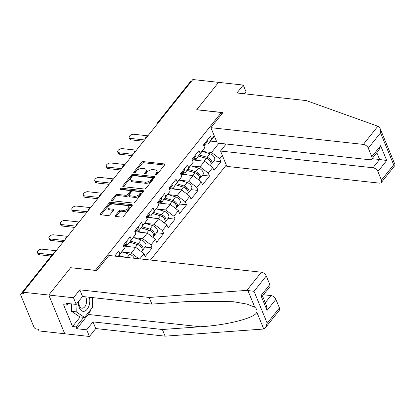 <?xml version="1.0" encoding="UTF-8"?>
<svg xmlns="http://www.w3.org/2000/svg" width="416" height="416" viewBox="0 0 416 416"><rect width="100%" height="100%" fill="white"/><g stroke="black" fill="none" stroke-linecap="round" stroke-linejoin="round"><path stroke-width="0.62" d="M155.641 175.089A1.004 0.551 -22.4 0 0 156.957 174.543L164.622 164.944A1.435 0.79 -22.4 0 0 164.793 164.268A1.435 0.79 -22.4 0 0 164.19 163.914L143.421 161.632A1.435 0.79 -22.4 0 0 141.544 162.412L133.879 172.011A1.004 0.551 -22.4 0 0 133.76 172.484A1.004 0.551 -22.4 0 0 134.181 172.734A1.004 0.551 -22.4 0 0 135.496 172.188L136.484 170.945A4.592 2.527 -22.4 0 1 142.485 168.459L144.217 168.652A4.592 2.527 -22.4 0 1 146.156 169.79A4.592 2.527 -22.4 0 1 145.6 171.948L144.612 173.191A1.004 0.551 -22.4 0 0 144.487 173.659A1.004 0.551 -22.4 0 0 144.914 173.914A1.004 0.551 -22.4 0 0 146.224 173.368L147.217 172.125A4.592 2.527 -22.4 0 1 153.218 169.64L154.95 169.827A4.592 2.527 -22.4 0 1 156.889 170.971A4.592 2.527 -22.4 0 1 156.333 173.124L155.34 174.366A1.004 0.551 -22.4 0 0 155.22 174.84A1.004 0.551 -22.4 0 0 155.641 175.089L155.34 174.366M115.471 215.431A1.435 0.79 -22.4 0 0 115.3 216.102A1.435 0.79 -22.4 0 0 115.903 216.46L121.732 217.1A1.435 0.79 -22.4 0 0 123.609 216.32L132.122 205.66A1.435 0.79 -22.4 0 0 132.293 204.984A1.435 0.79 -22.4 0 0 131.69 204.625L110.921 202.348A1.435 0.79 -22.4 0 0 109.044 203.122L100.532 213.788A1.435 0.79 -22.4 0 0 100.36 214.464A1.435 0.79 -22.4 0 0 100.963 214.817L108.004 215.592A1.435 0.79 -22.4 0 0 109.876 214.817L113.521 210.252A1.435 0.79 -22.4 0 0 113.693 209.576A1.435 0.79 -22.4 0 0 113.09 209.222L109.595 208.837A3.838 2.111 -22.4 0 1 107.978 207.886A3.838 2.111 -22.4 0 1 109.418 205.176A3.838 2.111 -22.4 0 1 113.459 204.001L127.13 205.504A3.838 2.111 -22.4 0 1 128.752 206.456A3.838 2.111 -22.4 0 1 127.306 209.165A3.838 2.111 -22.4 0 1 123.271 210.34L120.994 210.09A1.435 0.79 -22.4 0 0 119.116 210.865L115.471 215.431L115.898 216.46M70.694 267.608L48.792 295.048L23.046 292.219L192.832 79.529L218.572 82.358L196.669 109.793L221.354 112.502L95.378 270.317L70.736 267.712M144.17 188.994A1.435 0.79 -22.4 0 0 146.042 188.214L154.554 177.549A1.435 0.79 -22.4 0 0 154.731 176.878A1.435 0.79 -22.4 0 0 154.123 176.519L133.354 174.242A1.435 0.79 -22.4 0 0 131.482 175.016L122.97 185.682A1.435 0.79 -22.4 0 0 122.793 186.358A1.435 0.79 -22.4 0 0 123.401 186.711L144.17 188.994M143.338 191.604L134.826 202.27A1.435 0.79 -22.4 0 1 132.948 203.044L112.18 200.767A1.435 0.79 -22.4 0 1 111.576 200.408A1.435 0.79 -22.4 0 1 111.748 199.737L115.393 195.172A1.435 0.79 -22.4 0 1 117.27 194.397L125.689 195.317A1.435 0.79 -22.4 0 0 127.566 194.542L129.984 191.516A1.435 0.79 -22.4 0 0 130.156 190.84A1.435 0.79 -22.4 0 0 129.553 190.481L120.78 189.519A1.004 0.551 -22.4 0 1 120.359 189.27A1.004 0.551 -22.4 0 1 120.734 188.562A1.004 0.551 -22.4 0 1 121.789 188.256L142.906 190.575A1.435 0.79 -22.4 0 1 143.51 190.928A1.435 0.79 -22.4 0 1 143.338 191.604M150.446 260.036L226.294 165.022M221.354 112.502L221.92 113.875M118.17 256.495L119.928 254.03L118.716 251.092L114.707 256.116M119.928 254.03L124.41 248.414L123.198 245.476L130.182 236.73L131.394 239.663L135.876 234.047L134.664 231.114L141.648 222.368L142.86 225.3L147.342 219.684L146.13 216.752L153.114 208.005L154.326 210.938L158.808 205.322L157.596 202.384L164.58 193.638L165.792 196.576L170.274 190.96L169.062 188.022L176.046 179.275L177.258 182.208L181.74 176.592L180.528 173.659L187.512 164.913L188.718 167.846L193.206 162.23L191.994 159.297L198.978 150.55L200.184 153.483L204.672 147.867L203.46 144.934L210.444 136.183L211.65 139.121L214.266 135.845M222.362 155.48L219.747 158.761L211.541 152.469L202.415 151.471M213.907 160.919L220.958 161.694L219.747 158.761M220.958 161.694L213.975 170.44L212.763 167.508L208.281 173.124L200.08 166.832L190.949 165.833M202.441 175.282L209.492 176.056L208.281 173.124M209.492 176.056L202.509 184.803L201.297 181.87L196.815 187.486L188.614 181.199L179.483 180.196M190.975 189.649L198.026 190.419L196.815 187.486M198.026 190.419L191.043 199.17L189.831 196.232L185.349 201.848L177.148 195.562L168.017 194.558M179.509 204.012L186.56 204.786L185.349 201.848M186.56 204.786L179.577 213.533L178.365 210.595L173.883 216.211L165.682 209.924L156.551 208.92M168.043 218.374L175.094 219.149L173.883 216.211M175.094 219.149L168.111 227.895L166.899 224.962L162.417 230.578L154.216 224.286L145.085 223.288M156.577 232.736L163.628 233.511L162.417 230.578M163.628 233.511L156.645 242.258L155.438 239.325L150.951 244.941L142.75 238.654L133.619 237.65M145.111 247.104L152.162 247.874L150.951 244.941M152.162 247.874L145.179 256.62L143.972 253.687L139.828 258.872M124.41 248.414L118.378 256.521M125.414 244.395L127.842 244.665L131.394 239.663M135.876 234.047L127.842 244.665M138.772 258.757L131.284 253.016L122.153 252.013M131.284 253.016L135.767 247.4L124.041 246.111M143.972 253.687L135.767 247.4M136.88 230.032L139.308 230.298L142.86 225.3M147.342 219.684L139.308 230.298M142.75 238.654L147.233 233.038L135.507 231.748M155.438 239.325L147.233 233.038M148.346 215.67L150.774 215.935L154.326 210.938M158.808 205.322L150.774 215.935M154.216 224.286L158.699 218.67L146.973 217.386M166.899 224.962L158.699 218.67M159.812 201.308L162.24 201.573L165.792 196.576M170.274 190.96L162.24 201.573M165.682 209.924L170.165 204.308L158.439 203.024M178.365 210.595L170.165 204.308M171.278 186.94L173.706 187.21L177.258 182.208M181.74 176.592L173.706 187.21M177.148 195.562L181.631 189.946L169.905 188.656M189.831 196.232L181.631 189.946M182.744 172.578L185.172 172.843L188.718 167.846M193.206 162.23L185.172 172.843M188.614 181.199L193.097 175.583L181.371 174.294M201.297 181.87L193.097 175.583M194.21 158.215L196.633 158.48L200.184 153.483M204.672 147.867L196.633 158.48M200.08 166.832L204.563 161.216L192.837 159.931M212.763 167.508L204.563 161.216M158.35 122.725A2.194 1.3 38.6 0 0 157.336 123.053L190.632 81.344A2.194 1.3 38.6 0 1 191.646 81.016M205.676 143.853L208.099 144.118L211.65 139.121M214.417 136.204L208.099 144.118M211.541 152.469L218.93 143.213M210.517 141.092L216.71 141.773M91.109 309.171A16.453 9.677 -83.7 0 1 88.208 314.454L76.814 328.728L86.689 329.81L89.435 336.471L64.75 333.762L48.792 295.048L70.621 267.701L96.834 270.577L108.888 255.476L261.347 272.21A4.389 2.6 38.6 0 1 266.266 275.985L254.03 291.314L246.839 290.384L149.152 297.45L79.799 289.838L73.476 297.757L48.792 295.048L64.75 333.762L39.005 330.933L38.308 329.243L36.426 329.035A2.194 1.3 -141.4 0 1 33.966 327.148L20.8 295.209A2.194 1.3 -141.4 0 1 20.847 294.034A2.194 1.3 -141.4 0 1 21.866 293.706L23.748 293.914L23.046 292.219M156.177 175.032L156.796 174.252A4.592 2.527 -22.4 0 0 157.352 172.099L156.889 170.971M146.156 169.79L146.619 170.919A4.592 2.527 -22.4 0 1 146.068 173.077L145.444 173.852M164.554 165.027L143.884 162.76A1.435 0.79 -22.4 0 0 142.012 163.54L134.716 172.676M154.487 177.637L133.822 175.37A1.435 0.79 -22.4 0 0 131.945 176.145L123.5 186.722M152.147 178.365A1.004 0.551 -22.4 0 0 152.272 177.897A1.004 0.551 -22.4 0 0 151.845 177.648L133.614 175.646A1.004 0.551 -22.4 0 0 132.304 176.186L131.258 177.497A4.592 2.527 -22.4 0 0 130.702 179.655A4.592 2.527 -22.4 0 0 132.642 180.799L145.101 182.166A4.592 2.527 -22.4 0 0 151.102 179.676L152.147 178.365L152.615 179.494A1.004 0.551 -22.4 0 0 152.734 179.026L152.272 177.897M130.702 179.655L131.165 180.783A4.592 2.527 -22.4 0 0 133.104 181.927L132.642 180.799M152.615 179.494L151.57 180.804A4.592 2.527 -22.4 0 1 145.569 183.295L133.104 181.927M112.284 200.777L115.856 196.3L115.393 195.172M130.156 190.84L130.619 191.968A1.435 0.79 -22.4 0 1 130.447 192.644L128.029 195.671A1.435 0.79 -22.4 0 1 126.157 196.446L117.733 195.525A1.435 0.79 -22.4 0 0 115.856 196.3M143.27 191.693L122.257 189.384A1.004 0.551 -22.4 0 0 121.373 189.587M134.43 196.279A3.838 2.111 -22.4 0 0 138.471 195.104A3.838 2.111 -22.4 0 0 139.911 192.395A3.838 2.111 -22.4 0 0 138.289 191.443L133.474 190.913A1.435 0.79 -22.4 0 0 131.596 191.693L129.184 194.719A1.435 0.79 -22.4 0 0 129.007 195.395A1.435 0.79 -22.4 0 0 129.615 195.749L134.43 196.279L134.898 197.408A3.838 2.111 -22.4 0 0 138.934 196.232A3.838 2.111 -22.4 0 0 140.374 193.528L139.911 192.395M129.007 195.395L129.475 196.524A1.435 0.79 -22.4 0 0 130.078 196.877L129.615 195.749M134.898 197.408L130.078 196.877M128.752 206.456L129.215 207.584A3.838 2.111 -22.4 0 1 127.774 210.293A3.838 2.111 -22.4 0 1 123.734 211.468L121.456 211.219A1.435 0.79 -22.4 0 0 119.579 211.994L116.007 216.471M107.978 207.886L108.441 209.014A3.838 2.111 -22.4 0 0 110.063 209.966L109.595 208.837M113.448 210.34L110.063 209.966M132.049 205.743L111.384 203.476A1.435 0.79 -22.4 0 0 109.507 204.256L101.067 214.833M208.499 159.224L207.896 159.162M211.006 164.32A4.826 2.86 -141.4 0 0 211.562 163.857A4.826 2.86 -141.4 0 0 211.136 160.29A4.826 2.86 -141.4 0 0 207.168 157.316L199.441 154.97M211.562 163.857L214.391 160.316A4.826 2.86 -141.4 0 0 213.97 156.749A4.826 2.86 -141.4 0 0 209.997 153.769L202.166 151.393M198.593 156.031L207.412 158.709A2.922 1.732 38.6 0 1 210.231 161.361M210.21 165.547L210.678 164.965A4.826 2.86 -141.4 0 0 210.257 161.398A4.826 2.86 -141.4 0 0 206.284 158.418L198.557 156.073M198.973 160.602L193.601 158.974M147.904 135.814L133.864 134.269A3.292 1.81 -22.4 0 0 130.4 135.278A3.292 1.81 -22.4 0 0 129.168 137.597A3.292 1.81 -22.4 0 0 130.556 138.414L131.16 139.88A3.292 1.81 157.6 0 1 129.771 139.064L129.168 137.597M203.523 144.851A4.826 2.86 38.6 0 1 203.611 145.304M143.567 141.242L131.16 139.88M204.407 143.749A4.826 2.86 38.6 0 1 204.121 145.798A4.826 2.86 38.6 0 1 203.908 146.021M207.236 140.202A4.826 2.86 38.6 0 1 206.95 142.256L204.121 145.798M144.596 139.953L130.556 138.414M78.572 301.47A9.506 5.59 96.3 0 0 84.38 311.23A9.506 5.59 96.3 0 0 89.372 297.248M78.998 300.934A6.505 3.827 96.3 0 0 82.046 308.204A6.505 3.827 96.3 0 0 82.914 308.131A6.505 3.827 96.3 0 0 86.325 303.503A6.505 3.827 96.3 0 0 85.623 296.837M92.222 297.56L92.466 307.471L84.531 317.408L79.83 316.893L71.51 311.314L71.328 303.878M84.531 317.408L76.211 311.828L76.029 304.392M71.51 311.314L76.211 311.828M377.868 126.235L378.628 126.589L380.068 128.409L380.52 132.855L368.285 148.184A4.389 2.6 -141.4 0 0 363.36 144.409L377.868 126.235L306.29 100.594L236.938 92.981L243.256 85.067L218.572 82.358L196.742 109.699L222.955 112.58L210.902 127.681L363.36 144.409M243.256 85.067L246.002 91.723L244.348 93.798M226.148 144.009L220.532 151.044L226.86 166.395L379.319 183.123A4.389 2.6 -141.4 0 0 381.352 182.478A4.389 2.6 -141.4 0 0 381.451 180.128L377.915 171.548A4.389 2.6 -141.4 0 0 372.991 167.773L379.605 159.489L386.734 160.498L377.915 171.548M220.532 151.044L372.991 167.773M210.902 127.681L217.23 143.026L369.689 159.76A4.389 2.6 -141.4 0 0 371.722 159.11A4.389 2.6 -141.4 0 0 371.821 156.764L368.285 148.184M372.081 158.662L379.605 159.489L376.818 152.724M371.821 156.764L380.64 145.714L378.929 150.082L371.722 159.11M381.451 180.128L393.687 164.793C395.351 165.09 395.626 165.194 394.503 165.105M380.068 128.409L395.2 165.121L381.352 182.478M86.689 329.81L93.007 321.89L162.36 329.503L165.105 336.164L262.792 329.098L263.728 328.931L265.486 327.621L267.197 323.258L279.432 307.923A4.389 2.6 38.6 0 1 279.334 310.274L265.486 327.621M162.36 329.503L200.314 326.758C227.422 325.161 255.523 317.881 256.802 312.13C257.286 310.341 256.61 308.703 254.779 307.216L246.912 304.06L233.371 301.714L189.847 301.366L151.892 304.106L82.54 296.499L76.222 304.413L66.347 303.332L67.09 305.136L63.565 304.751L72.545 326.534L76.071 326.919L83.73 317.325M93.007 321.89L95.753 328.552L89.435 336.471M165.105 336.164L95.753 328.552M266.266 275.985L269.802 284.56A4.389 2.6 38.6 0 1 269.703 286.91L262.496 295.937L266.625 305.952L267.077 310.398L260.983 295.61L269.802 284.56M73.476 297.757L76.222 304.413M76.814 328.728L76.071 326.919M79.799 289.838L82.54 296.499M149.152 297.45L151.892 304.106M265.283 302.702L270.977 295.573A4.389 2.6 38.6 0 1 275.896 299.348L279.432 307.923M270.977 295.573L263.448 294.746M92.669 297.606A16.453 9.677 -83.7 0 1 92.388 304.309M68.359 303.55L67.09 305.136M72.545 326.534L80.205 316.935M261.056 295.849C262.954 296.041 262.933 295.963 260.983 295.61M197.033 173.592L196.43 173.524M199.54 178.682A4.826 2.86 -141.4 0 0 200.096 178.225A4.826 2.86 -141.4 0 0 199.67 174.658A4.826 2.86 -141.4 0 0 195.702 171.678L187.975 169.333M200.096 178.225L202.925 174.678A4.826 2.86 -141.4 0 0 202.504 171.111A4.826 2.86 -141.4 0 0 198.531 168.132L190.7 165.755M187.127 170.394L195.946 173.072A2.922 1.732 38.6 0 1 198.765 175.724M198.744 179.915L199.212 179.327A4.826 2.86 -141.4 0 0 198.791 175.76A4.826 2.86 -141.4 0 0 194.818 172.786L187.091 170.435M187.507 174.97L182.135 173.337M185.567 187.954L184.964 187.886M188.074 193.045A4.826 2.86 -141.4 0 0 188.63 192.587A4.826 2.86 -141.4 0 0 188.204 189.02A4.826 2.86 -141.4 0 0 184.236 186.04L176.509 183.695M188.63 192.587L191.459 189.041A4.826 2.86 -141.4 0 0 191.038 185.474A4.826 2.86 -141.4 0 0 187.065 182.499L179.234 180.118M175.661 184.756L184.48 187.434A2.922 1.732 38.6 0 1 187.299 190.091M187.283 194.277L187.746 193.69A4.826 2.86 -141.4 0 0 187.325 190.122A4.826 2.86 -141.4 0 0 183.352 187.148L175.625 184.803M176.041 189.332L170.669 187.699M174.106 202.316L173.503 202.249M176.608 207.407A4.826 2.86 -141.4 0 0 177.164 206.95A4.826 2.86 -141.4 0 0 176.738 203.382A4.826 2.86 -141.4 0 0 172.77 200.403L165.043 198.058M177.164 206.95L179.993 203.403A4.826 2.86 -141.4 0 0 179.572 199.836A4.826 2.86 -141.4 0 0 175.599 196.862L167.768 194.485M164.195 199.118L173.014 201.796A2.922 1.732 38.6 0 1 175.833 204.454M175.817 208.64L176.28 208.052A4.826 2.86 -141.4 0 0 175.859 204.49A4.826 2.86 -141.4 0 0 171.886 201.51L164.159 199.165M164.575 203.694L159.203 202.067M162.64 216.679L162.037 216.616M165.142 221.77A4.826 2.86 -141.4 0 0 165.698 221.312A4.826 2.86 -141.4 0 0 165.277 217.745A4.826 2.86 -141.4 0 0 161.304 214.77L153.577 212.425M165.698 221.312L168.527 217.771A4.826 2.86 -141.4 0 0 168.106 214.204A4.826 2.86 -141.4 0 0 164.133 211.224L156.302 208.848M152.729 213.486L161.548 216.159A2.922 1.732 38.6 0 1 164.367 218.816M164.351 223.002L164.819 222.42A4.826 2.86 -141.4 0 0 164.393 218.852A4.826 2.86 -141.4 0 0 160.42 215.873L152.693 213.528M153.109 218.057L147.737 216.429M151.174 231.046L150.571 230.979M153.676 236.137A4.826 2.86 -141.4 0 0 154.232 235.674A4.826 2.86 -141.4 0 0 153.811 232.112A4.826 2.86 -141.4 0 0 149.838 229.133L142.111 226.788M154.232 235.674L157.061 232.133A4.826 2.86 -141.4 0 0 156.64 228.566A4.826 2.86 -141.4 0 0 152.667 225.586L144.836 223.21M141.263 227.848L150.082 230.526A2.922 1.732 38.6 0 1 152.901 233.178M152.885 237.37L153.353 236.782A4.826 2.86 -141.4 0 0 152.927 233.215A4.826 2.86 -141.4 0 0 148.954 230.235L141.227 227.89M141.643 232.424L136.271 230.792M136.438 150.176L122.398 148.637A3.292 1.81 -22.4 0 0 118.934 149.64A3.292 1.81 -22.4 0 0 117.702 151.96A3.292 1.81 -22.4 0 0 119.09 152.776L119.694 154.248A3.292 1.81 157.6 0 1 118.305 153.426L117.702 151.96M192.057 159.214A4.826 2.86 38.6 0 1 192.15 159.666M132.101 155.605L119.694 154.248M192.941 158.111A4.826 2.86 38.6 0 1 192.655 160.165A4.826 2.86 38.6 0 1 192.442 160.384M195.77 154.565A4.826 2.86 38.6 0 1 195.484 156.619L192.655 160.165M133.13 154.32L119.09 152.776M124.972 164.538L110.932 162.999A3.292 1.81 -22.4 0 0 107.468 164.008A3.292 1.81 -22.4 0 0 106.236 166.322A3.292 1.81 -22.4 0 0 107.624 167.144L108.228 168.61A3.292 1.81 157.6 0 1 106.839 167.788L106.236 166.322M180.591 173.581A4.826 2.86 38.6 0 1 180.684 174.034M120.635 169.972L108.228 168.61M181.475 172.474A4.826 2.86 38.6 0 1 181.189 174.528A4.826 2.86 38.6 0 1 180.976 174.746M184.304 168.927A4.826 2.86 38.6 0 1 184.018 170.981L181.189 174.528M121.664 168.683L107.624 167.144M113.506 178.901L99.466 177.362A3.292 1.81 -22.4 0 0 96.002 178.37A3.292 1.81 -22.4 0 0 94.77 180.69A3.292 1.81 -22.4 0 0 96.158 181.506L96.762 182.972A3.292 1.81 157.6 0 1 95.373 182.156L94.77 180.69M169.125 187.944A4.826 2.86 38.6 0 1 169.218 188.396M109.169 184.335L96.762 182.972M170.009 186.836A4.826 2.86 38.6 0 1 169.723 188.89A4.826 2.86 38.6 0 1 169.51 189.108M172.838 183.295A4.826 2.86 38.6 0 1 172.552 185.344L169.723 188.89M110.198 183.045L96.158 181.506M102.04 193.268L88 191.724A3.292 1.81 -22.4 0 0 84.542 192.733A3.292 1.81 -22.4 0 0 83.304 195.052A3.292 1.81 -22.4 0 0 84.692 195.868L85.296 197.335A3.292 1.81 157.6 0 1 83.907 196.518L83.304 195.052M157.664 202.306A4.826 2.86 38.6 0 1 157.752 202.758M97.703 198.697L85.296 197.335M158.543 201.204A4.826 2.86 38.6 0 1 158.257 203.252A4.826 2.86 38.6 0 1 158.044 203.476M161.372 197.657A4.826 2.86 38.6 0 1 161.086 199.711L158.257 203.252M98.732 197.408L84.692 195.868M90.574 207.631L76.534 206.086A3.292 1.81 -22.4 0 0 73.076 207.095A3.292 1.81 -22.4 0 0 71.838 209.414A3.292 1.81 -22.4 0 0 73.226 210.231L73.83 211.697A3.292 1.81 157.6 0 1 72.441 210.881L71.838 209.414M146.198 216.668A4.826 2.86 38.6 0 1 146.286 217.121M86.237 213.06L73.83 211.697M147.077 215.566A4.826 2.86 38.6 0 1 146.791 217.62A4.826 2.86 38.6 0 1 146.578 217.838M149.906 212.02A4.826 2.86 38.6 0 1 149.62 214.074L146.791 217.62M87.266 211.775L73.226 210.231M139.708 245.409L139.105 245.341M142.21 250.5A4.826 2.86 -141.4 0 0 142.766 250.042A4.826 2.86 -141.4 0 0 142.345 246.475A4.826 2.86 -141.4 0 0 138.372 243.495L130.645 241.15M142.766 250.042L145.595 246.496A4.826 2.86 -141.4 0 0 145.174 242.928A4.826 2.86 -141.4 0 0 141.201 239.949L133.37 237.572M129.797 242.211L138.616 244.889A2.922 1.732 38.6 0 1 141.435 247.546M141.419 251.732L141.887 251.144A4.826 2.86 -141.4 0 0 141.461 247.577A4.826 2.86 -141.4 0 0 137.488 244.603L129.761 242.258M130.177 246.787L124.805 245.154M79.108 221.993L65.068 220.454A3.292 1.81 -22.4 0 0 61.61 221.458A3.292 1.81 -22.4 0 0 60.372 223.777A3.292 1.81 -22.4 0 0 61.76 224.598L62.364 226.065A3.292 1.81 157.6 0 1 60.975 225.243L60.372 223.777M134.732 231.031A4.826 2.86 38.6 0 1 134.82 231.483M74.771 227.427L62.364 226.065M135.611 229.928A4.826 2.86 38.6 0 1 135.325 231.982A4.826 2.86 38.6 0 1 135.112 232.201M138.44 226.382A4.826 2.86 38.6 0 1 138.154 228.436L135.325 231.982M75.8 226.138L61.76 224.598M134.233 258.258A4.826 2.86 -141.4 0 0 129.735 254.316L121.904 251.94M124.816 257.223L119.179 255.512M67.642 236.356L53.602 234.816A3.292 1.81 -22.4 0 0 50.144 235.825A3.292 1.81 -22.4 0 0 48.906 238.139A3.292 1.81 -22.4 0 0 50.294 238.961L50.898 240.427A3.292 1.81 157.6 0 1 49.509 239.611L48.906 238.139M123.266 245.398A4.826 2.86 38.6 0 1 123.354 245.851M63.305 241.79L50.898 240.427M124.145 244.291A4.826 2.86 38.6 0 1 123.859 246.345A4.826 2.86 38.6 0 1 123.646 246.563M126.974 240.75A4.826 2.86 38.6 0 1 126.688 242.798L123.859 246.345M64.334 240.5L50.294 238.961M56.176 250.723L42.136 249.179A3.292 1.81 -22.4 0 0 38.678 250.188A3.292 1.81 -22.4 0 0 37.44 252.507A3.292 1.81 -22.4 0 0 38.828 253.323L39.432 254.79A3.292 1.81 157.6 0 1 38.043 253.973L37.44 252.507M51.147 256.074L39.432 254.79M115.508 255.112A4.826 2.86 38.6 0 1 115.606 256.214M52.177 254.79L38.828 253.323M23.052 292.224L21.866 293.706M55.156 251.997A2.194 1.3 -141.4 0 0 54.142 252.325L20.847 294.034M156.796 174.252L156.333 173.124M144.908 173.909L144.612 173.191M146.068 173.077L145.6 171.948M134.176 172.734L133.879 172.011M142.012 163.54L141.544 162.412M143.884 162.76L143.421 161.632M164.616 164.949L164.19 163.914M123.391 186.711L122.97 185.682M131.945 176.145L131.482 175.016M133.822 175.37L133.354 174.242M154.549 177.554L154.123 176.519M145.569 183.295L145.101 182.166M151.57 180.804L151.102 179.676M112.174 200.767L111.748 199.737M117.733 195.525L117.27 194.397M126.157 196.446L125.689 195.317M128.029 195.671L127.566 194.542M130.447 192.644L129.984 191.516M122.257 189.384L121.789 188.256M143.333 191.61L142.906 190.575M119.579 211.994L119.116 210.865M121.456 211.219L120.994 210.09M123.734 211.468L123.271 210.34M113.516 210.257L113.09 209.222M100.953 214.817L100.532 213.788M109.507 204.256L109.044 203.122M111.384 203.476L110.921 202.348M132.116 205.665L131.69 204.625M207.168 157.316L209.997 153.769M204.09 161.164L206.284 158.418M393.687 164.793L380.52 132.855M380.64 145.714L386.734 160.498M263.728 328.931L256.802 312.13M254.779 307.216L247.853 290.415M254.03 291.314L267.197 323.258M275.896 299.348L267.077 310.398M246.839 290.384L261.347 272.21M88.208 314.454L200.314 326.758M195.702 171.678L198.531 168.132M192.624 175.531L194.818 172.786M184.236 186.04L187.065 182.499M181.163 189.894L183.352 187.148M172.77 200.403L175.599 196.862M169.697 204.256L171.886 201.51M161.304 214.77L164.133 211.224M158.231 218.618L160.42 215.873M149.838 229.133L152.667 225.586M146.765 232.986L148.954 230.235M138.372 243.495L141.201 239.949M135.299 247.348L137.488 244.603M127.202 257.488L129.735 254.316M157.336 123.053A2.194 2.194 0 0 0 156.863 124.587M147.264 136.614A2.194 2.194 0 0 0 145.397 138.949M135.798 150.977A2.194 2.194 0 0 0 133.931 153.312M124.332 165.339A2.194 2.194 0 0 0 122.465 167.679M112.866 179.702A2.194 2.194 0 0 0 110.999 182.042M101.4 194.069A2.194 2.194 0 0 0 99.533 196.404M89.934 208.432A2.194 2.194 0 0 0 88.067 210.766M78.468 222.794A2.194 2.194 0 0 0 76.601 225.134M67.002 237.156A2.194 2.194 0 0 0 65.135 239.496M55.536 251.524A2.194 2.194 0 0 0 54.142 252.325"/></g></svg>
